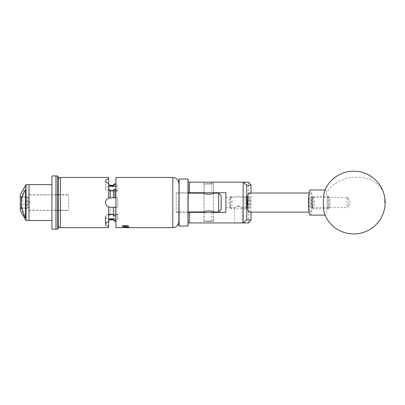 <?xml version="1.0" encoding="UTF-8"?>
<svg xmlns="http://www.w3.org/2000/svg" width="405" height="405" viewBox="0 0 405 405"><rect width="100%" height="100%" fill="white"/><g stroke="black" fill="none" stroke-linecap="round" stroke-linejoin="round"><path stroke-width="0.3" stroke-dasharray="2.02 1.52" d="M249.672 202.556A5.047 0.79 90 0 0 248.883 197.513A5.047 0.79 90 0 0 248.093 202.556A5.047 0.79 90 0 0 248.883 207.603A5.047 0.79 90 0 0 249.672 202.556M225.889 202.556L225.889 207.603L225.889 202.556M238.439 222.942L242.195 222.942L238.439 222.942M238.439 206.287L242.089 207.603L238.439 205.613L234.687 207.593L238.439 206.287M208.722 222.942L203.983 222.942L208.722 222.942M208.722 212.372L203.983 212.372L208.722 212.372M208.722 192.745L203.983 192.745L208.722 192.745M208.722 182.174L203.983 182.174L208.722 182.174M188.234 222.942L188.234 212.372L188.234 222.942L248.518 222.942L248.518 182.174L188.234 182.174L188.234 192.745L188.234 184.594M188.234 192.745L225.889 192.745L225.889 212.372L188.234 212.372M251.024 212.098L251.024 193.018M348.199 205.507A5.047 0.79 -90 0 1 347.768 207.426A5.047 0.79 -90 0 1 347.561 207.603A5.047 0.79 -90 0 1 346.857 204.854A5.047 0.79 -90 0 1 346.918 199.604A5.047 0.79 -90 0 1 347.561 197.513A5.047 0.79 -90 0 1 347.768 197.691A5.047 0.79 -90 0 1 348.199 205.507M311.01 205.507A5.047 0.79 -90 0 1 310.372 207.603A5.047 0.79 -90 0 1 309.668 204.854A5.047 0.79 -90 0 1 309.729 199.604A5.047 0.79 -90 0 1 310.372 197.513A5.047 0.79 -90 0 1 311.07 200.257A5.047 0.79 -90 0 1 311.01 205.507M324.643 214.255A12.55 1.964 90 0 0 325.352 215.111A12.55 1.964 90 0 0 326.946 209.901A12.55 1.964 90 0 0 326.501 192.38A12.55 1.964 90 0 0 325.352 190.006A12.55 1.964 90 0 0 324.643 190.861M310.372 215.111A12.55 1.964 90 0 0 311.961 209.901A12.55 1.964 90 0 0 312.118 196.84A12.55 1.964 90 0 0 310.372 190.006M178.823 179.314L178.823 225.803M179.076 226.051L179.076 179.061M188.234 225.803L188.234 179.314M187.986 179.061L187.986 226.051M178.823 194.952L178.823 212.397L178.823 194.952M188.234 194.952L188.234 212.397L188.234 194.952M211.01 221.383L204.302 221.383L211.01 221.383M206.302 221.135L213.389 221.135L206.302 221.135M206.428 183.728L213.136 183.728L206.428 183.728M211.142 183.981L204.049 183.981L211.142 183.981M246.898 197.387A5.169 0.81 90 0 0 246.088 202.556A5.169 0.81 90 0 0 246.898 207.73A5.169 0.81 90 0 0 247.025 207.664A5.169 0.81 90 0 0 247.708 202.556A5.169 0.81 90 0 0 247.025 197.453A5.169 0.81 90 0 0 246.898 197.387M245.81 196.283A6.277 0.982 -90 0 1 245.962 196.359A6.277 0.982 -90 0 1 246.787 202.556A6.277 0.982 -90 0 1 245.962 208.752A6.277 0.982 -90 0 1 245.81 208.833A6.277 0.982 -90 0 1 244.828 202.556A6.277 0.982 -90 0 1 245.81 196.283L231.128 196.283A6.277 0.982 90 0 0 230.977 196.359A6.277 0.982 90 0 0 230.146 202.556A6.277 0.982 90 0 0 230.977 208.752A6.277 0.982 90 0 0 231.128 208.833A6.277 0.982 90 0 0 232.111 202.556A6.277 0.982 90 0 0 231.128 196.283M230.04 207.73A5.169 0.81 -90 0 1 229.908 207.664A5.169 0.81 -90 0 1 229.23 202.556A5.169 0.81 -90 0 1 229.908 197.453A5.169 0.81 -90 0 1 230.04 197.387A5.169 0.81 -90 0 1 230.85 202.556A5.169 0.81 -90 0 1 230.04 207.73M329.214 197.387A5.169 0.81 90 0 0 328.404 202.556A5.169 0.81 90 0 0 329.214 207.73A5.169 0.81 90 0 0 329.341 207.664A5.169 0.81 90 0 0 330.019 202.556A5.169 0.81 90 0 0 329.341 197.453A5.169 0.81 90 0 0 329.214 197.387M328.121 196.283A6.277 0.982 -90 0 1 328.278 196.359A6.277 0.982 -90 0 1 329.103 202.556A6.277 0.982 -90 0 1 328.278 208.752A6.277 0.982 -90 0 1 328.121 208.833A6.277 0.982 -90 0 1 327.139 202.556A6.277 0.982 -90 0 1 328.121 196.283L313.445 196.283A6.277 0.982 90 0 0 313.288 196.359A6.277 0.982 90 0 0 312.463 202.556A6.277 0.982 90 0 0 313.288 208.752A6.277 0.982 90 0 0 313.445 208.833A6.277 0.982 90 0 0 314.427 202.556A6.277 0.982 90 0 0 313.445 196.283M312.351 207.73A5.169 0.81 -90 0 1 312.225 207.664A5.169 0.81 -90 0 1 311.546 202.556A5.169 0.81 -90 0 1 312.225 197.453A5.169 0.81 -90 0 1 312.351 197.387A5.169 0.81 -90 0 1 313.161 202.556A5.169 0.81 -90 0 1 312.351 207.73M245.81 208.833L231.128 208.833M225.889 197.513L248.883 197.513A5.047 0.79 -90 0 1 249.672 202.556A5.047 0.79 -90 0 1 248.883 207.603A5.047 0.79 -90 0 1 248.093 202.556A5.047 0.79 -90 0 1 248.883 197.513L246.898 197.513A5.047 0.79 -90 0 1 247.688 202.556A5.047 0.79 -90 0 1 246.898 207.603A5.047 0.79 -90 0 1 246.108 202.556A5.047 0.79 -90 0 1 246.898 197.513M242.089 207.603L246.898 207.603M310.372 193.018A9.538 1.493 -90 0 1 311.86 202.556A9.538 1.493 -90 0 1 310.372 212.098A9.538 1.493 -90 0 1 308.878 202.556A9.538 1.493 -90 0 1 310.372 193.018L309.096 193.018M310.372 212.098L309.096 212.098M312.351 197.513A5.047 0.79 -90 0 1 313.141 202.556A5.047 0.79 -90 0 1 312.351 207.603A5.047 0.79 -90 0 1 311.561 202.556A5.047 0.79 -90 0 1 312.351 197.513L310.372 197.513A5.047 0.79 -90 0 1 311.156 202.556A5.047 0.79 -90 0 1 310.372 207.603A5.047 0.79 -90 0 1 309.582 202.556A5.047 0.79 -90 0 1 310.372 197.513L347.561 197.513M312.351 207.603L347.561 207.603M328.121 208.833L313.445 208.833M248.883 193.018A9.538 1.493 -90 0 1 250.376 202.556A9.538 1.493 -90 0 1 248.883 212.098M58.457 228.162L58.457 176.955M57.454 175.947L57.454 229.164M58.457 194.663L58.457 210.453L58.457 194.663L55.946 194.663L55.946 210.453L55.946 194.663M55.946 229.164L55.946 175.947L55.946 229.164M28.988 205.527L28.988 194.775L28.988 205.527M55.946 205.527L55.946 194.775L55.946 205.527M51.931 175.947L51.931 229.164M51.931 195.711L51.931 220.482L51.931 195.711M28.988 195.711L28.988 220.482L28.988 195.711M20.25 197.255L20.25 207.902L20.25 197.255M28.988 197.255L28.988 207.902L28.988 197.255M25.976 184.634L25.976 220.482M20.25 194.775L20.25 210.337M25.469 215.374C20.083 206.023 20.083 196.648 25.469 187.262L25.469 215.374L25.469 187.262M25.469 189.697L25.469 217.88M127.418 225.57L123.495 225.539L127.418 225.539L125.454 225.458L125.454 227.661L123.191 227.661L126.436 227.357L127.717 227.661L125.454 227.661L125.454 225.458L123.495 225.539L123.495 227.661L123.495 225.57M128.177 227.575L128.871 227.575L128.177 227.575C129.094 227.686 129.094 227.686 128.177 227.575L122.568 227.661M221.17 209.461L221.17 195.655M218.66 193.144L218.66 211.972M203.983 193.144L203.983 211.972C203.695 210.6 213.749 210.605 213.455 211.972L213.455 193.144C213.754 194.511 203.69 194.511 203.983 193.144M176.2 193.144L176.2 211.972L176.2 193.144L188.234 193.144M176.2 211.972L188.234 211.972M28.988 194.927L28.988 210.19L28.988 203.907L29.788 202.606L28.988 201.204L28.988 194.927L68.632 194.927L68.632 210.19L68.632 194.927M28.988 210.19L68.632 210.19M28.988 197.513L28.988 201.204L27.783 201.052L27.783 197.513L28.988 197.513L28.988 207.603L28.988 203.907L20.25 204.064L20.25 207.831L20.25 197.286L20.25 204.064L26.776 204.064L26.776 208.833L26.776 196.283L26.776 201.052L21.252 201.052L21.252 196.283L26.776 196.283L27.783 197.286L27.783 207.831L27.783 204.064L26.776 204.064M27.783 197.513L27.783 207.603L28.988 207.603M20.25 197.286L21.252 196.283L21.252 208.833L26.776 208.833L27.783 207.831M21.252 201.052L28.335 201.052A1.458 1.458 0 0 1 29.788 202.505L29.788 202.606A1.458 1.458 0 0 1 28.335 204.064L27.783 204.064L27.783 207.603M20.25 207.831L21.252 208.833L21.252 204.064M178.823 202.556L178.823 221.636L178.823 202.556M176.2 202.556L176.2 192.891L176.2 202.556M115.916 227.661L115.916 202.556L115.916 207.274L117.723 207.274L117.723 197.837L117.723 207.274L117.723 197.837L117.723 207.274L115.916 207.274L115.916 215.981L114.888 215.981L114.888 207.274L115.916 207.274L115.916 197.837L108.661 198.106L108.661 178.934C106.702 179.167 105.664 179.79 105.548 180.792L105.548 180.843C105.654 181.966 106.692 182.812 108.661 183.389L108.661 198.106C106.702 198.906 105.664 200.374 105.548 202.505L105.548 202.505A4.668 4.668 0 0 1 110.216 197.837L117.723 197.837L115.916 197.837L115.916 189.135L115.916 197.837L117.723 197.837L110.216 197.837A4.668 4.668 0 0 0 110.165 197.837M108.661 221.332L108.661 220.578L108.661 221.332M113.38 185.237L113.38 185.763L114.888 184.412L114.888 183.728M58.457 225.651L58.457 179.461L58.457 225.651M110.165 219.829L110.165 219.302L113.38 219.302L113.38 219.88M115.916 220.7L115.916 219.302L115.916 220.7L114.888 220.7L113.38 219.348M114.888 221.383L114.888 220.7M58.457 194.623L58.457 210.489L58.457 194.623L68.632 194.623L68.632 210.489L68.632 194.623M58.457 210.489L68.632 210.489M126.411 227.443L128.755 227.058L122.067 226.309L128.861 225.57L126.228 225.327L122.158 225.712L128.755 226.496L125.454 226.952C122.092 227.149 121.287 227.347 123.049 227.544L123.211 227.514M122.204 227.64L123.049 227.544L122.042 227.347L122.077 227.656M115.916 197.837L115.916 177.456M117.723 219.302L117.723 214.108L117.723 219.302L117.723 214.108L117.723 219.302L115.916 219.302L117.723 219.302M117.723 190.527L117.723 185.809L117.723 191.003L117.723 185.809L117.723 190.527L115.916 190.527L117.723 190.527M110.216 219.302L110.216 218.832A4.668 2.334 180 0 1 105.548 216.498L105.548 224.319C105.654 225.322 106.692 225.939 108.661 226.177L108.661 221.727C106.702 222.294 105.664 223.145 105.548 224.274L105.548 216.447A4.668 2.334 180 0 1 110.216 214.108L117.723 214.108L110.216 214.108A4.668 2.334 180 0 0 105.548 216.447L105.548 224.274M108.661 226.177L108.661 227.661M115.916 184.412L115.916 185.809L117.723 185.809L115.916 185.809L115.916 183.728L115.916 184.412L114.888 184.412M113.38 185.763L113.38 185.287L113.38 185.809L110.165 185.809L110.165 185.287M108.661 177.456L108.661 178.934M113.38 207.274L113.38 214.63L110.165 214.584L110.165 207.274L113.38 207.274L113.38 214.584L113.38 207.274L114.888 207.274M110.216 207.274L117.723 207.274L110.216 207.274A4.668 4.668 0 0 1 105.548 202.606C105.654 204.733 106.692 206.196 108.661 207.011L108.661 221.727M108.661 183.389L108.661 190.33L113.38 190.527L113.38 189.135L115.916 189.135L115.916 190.527L115.916 189.135M113.38 189.135L113.38 197.837M108.661 190.33L108.661 198.106A4.668 4.668 0 0 0 105.548 202.505L105.548 202.606M115.916 215.981L115.916 207.274M113.38 214.584L113.38 215.981M115.916 186.285L110.216 186.285L110.216 185.809M110.216 191.003L117.723 191.003L110.216 191.003A4.668 2.334 0 0 1 105.548 188.669L105.548 188.669A4.668 2.334 0 0 0 110.216 191.003L110.216 190.527L110.216 191.003M108.661 186.416A4.668 2.334 0 0 0 105.548 188.619A4.668 2.334 0 0 1 110.216 186.285M105.548 180.843L105.548 188.669L105.548 180.843M115.916 214.584L117.723 214.584L115.916 214.584L115.916 219.302L115.916 214.584M113.38 214.63L114.888 215.981M110.216 218.832L115.916 218.832M105.548 216.498A4.668 2.334 180 0 0 108.661 218.695M108.661 184.533L110.165 185.809M110.165 207.274L108.661 207.011M108.661 216.128L110.165 214.584M110.165 219.302L108.661 220.578M115.916 190.527L115.916 185.809L115.916 190.527M128.861 225.57L126.228 225.327M27.783 197.286L27.783 201.052L26.776 201.052M123.606 227.661L128.749 227.661M126.993 225.403L122.32 225.955L128.588 226.739L122.396 227.423L123.004 227.661M128.289 225.524L122.315 226.162L128.593 226.947L124.598 227.443M127.418 227.661L127.418 225.539L127.418 227.661M211.461 212.372L211.461 222.942M211.461 182.174L211.461 192.745M384.426 195.909A31.377 25.135 -12.2 0 0 356.628 177.112A31.377 25.135 -12.2 0 0 326.501 192.38M172.798 177.456L172.798 227.661M60.466 227.661L60.466 177.456M110.216 214.108L110.216 214.584L110.216 214.108M242.195 207.522L242.195 222.942M213.455 212.372L213.455 222.942M213.455 182.174L213.455 192.745M203.983 182.174L203.983 192.745M203.983 212.372L203.983 222.942M234.687 207.593L234.687 222.942M225.889 207.603L234.697 207.603M347.768 197.691L350.553 202.556L347.768 207.426M324.997 190.006L325.352 190.006M324.997 215.111L325.352 215.111M188.234 192.719L178.823 192.719M188.234 212.397L178.823 212.397M213.136 221.383L213.389 212.372M213.136 183.728L213.389 192.745M213.389 211.936L213.389 193.18M204.302 221.383L204.049 212.372M204.049 211.936L204.049 193.18M204.049 192.745L204.302 183.728M229.908 207.664L230.977 208.752M229.908 197.453L230.977 196.359M312.225 207.664L313.288 208.752M312.225 197.453L313.288 196.359M329.341 197.453L328.278 196.359M329.341 207.664L328.278 208.752M247.025 197.453L245.962 196.359M247.025 207.664L245.962 208.752M55.946 210.453L58.457 210.453M55.946 194.775L28.988 194.775M55.946 210.337L28.988 210.337M28.988 197.21L20.25 197.21M28.988 207.902L20.25 207.902M176.2 192.891L178.823 192.891M122.042 225.777L122.042 226.339M128.871 226.562L128.871 227.124M176.2 212.22L178.823 212.22M122.067 225.808L122.32 225.955M128.841 226.592L128.588 226.739M122.067 227.377L122.32 227.524M122.29 226.192L122.29 225.919M128.623 226.977L128.623 226.704M123.495 227.357L123.191 227.661M127.418 227.357L127.717 227.661"/><path stroke-width="0.61" d="M188.234 184.594L187.986 226.051L187.986 179.061L188.234 182.174L248.518 182.174L251.024 185.186L246.777 185.186L246.777 219.93L251.024 219.93L251.024 212.098M251.024 219.93L248.518 222.942L188.234 222.942M188.234 212.372L225.889 212.372L225.889 192.745L188.234 192.745M243.162 222.942L243.162 182.174M189.489 182.174L189.489 192.745M189.489 212.372L189.489 222.942M251.024 193.018L251.024 185.186M246.777 185.186L243.197 182.209M243.197 222.902L246.777 219.93M324.202 212.736A12.55 1.964 90 0 0 324.643 214.255A31.377 31.377 0 0 0 362.961 232.556A31.377 31.377 0 0 0 353.757 171.178A31.377 31.377 0 0 0 324.643 190.861A12.55 1.964 90 0 0 323.762 195.215A12.55 1.964 90 0 0 324.202 212.736M324.997 190.006L310.372 190.006A12.55 1.964 90 0 0 308.777 195.215A12.55 1.964 90 0 0 308.62 208.276A12.55 1.964 90 0 0 310.372 215.111L324.997 215.111M178.823 225.803L179.076 179.061L179.076 226.051L178.823 225.803M309.096 193.018L248.883 193.018A9.538 1.493 -90 0 0 247.389 202.556A9.538 1.493 -90 0 0 248.883 212.098L309.096 212.098M57.454 175.947L58.457 176.955L58.457 228.162L57.454 229.164L57.454 175.947L55.946 175.947L55.946 229.164L55.946 175.947L51.931 175.947L51.931 229.164L57.454 229.164M51.931 220.482L28.988 220.482L28.988 184.634L25.976 184.634L25.976 220.482L28.988 220.482L28.988 184.634L51.931 184.634M25.469 189.697C20.047 199.108 20.047 208.499 25.469 217.88L25.469 189.697M25.976 220.482L20.25 210.337L20.25 194.775L25.976 184.634M128.77 227.645L122.963 227.661L128.177 227.575C129.094 227.686 129.094 227.686 128.177 227.575M221.17 209.461L218.66 211.972L218.66 193.144L221.17 195.655L221.17 209.461M204.049 212.372L203.983 211.972C203.69 210.6 213.754 210.605 213.455 211.972L218.66 211.972M218.66 193.144L213.455 193.144C213.749 194.511 203.695 194.511 203.983 193.144L188.234 193.144M213.455 211.972L213.389 212.372M188.234 211.972L203.983 211.972M108.661 220.578L110.165 219.302L110.165 219.829A1.509 1.509 0 0 0 108.661 221.332M113.38 185.287L110.165 185.287L110.165 185.809L113.38 185.809L113.38 185.237L114.888 183.728L114.888 184.412L115.916 184.412M58.457 225.651A2.01 2.01 0 0 0 60.466 227.661L108.661 227.661L108.661 226.177C106.702 225.944 105.664 225.327 105.548 224.319L105.548 224.274C105.654 223.15 106.692 222.299 108.661 221.727L108.661 207.011C106.702 206.206 105.664 204.738 105.548 202.606A4.668 4.668 0 0 0 110.216 207.274L108.661 207.011M58.457 179.461A2.01 2.01 0 0 1 60.466 177.456L60.466 227.661M105.548 202.606L105.548 202.505C105.654 200.384 106.692 198.916 108.661 198.106L108.661 183.389C106.702 182.817 105.664 181.972 105.548 180.843L105.548 180.792C105.654 179.79 106.692 179.172 108.661 178.934L108.661 177.456L60.466 177.456M113.38 219.829L110.165 219.829M115.916 221.383L114.888 221.383L114.888 220.7L115.916 220.7M127.251 227.468L123.049 227.544M128.871 227.661L172.798 227.661L172.798 177.456L115.916 177.456L115.916 227.661L122.042 227.661M114.888 221.383L113.38 219.88L113.38 219.302L110.165 219.302M108.661 221.727L108.661 226.177M108.661 178.934L108.661 183.389M115.916 189.135L114.888 189.135L114.888 197.837L115.916 197.837M113.38 190.527L110.165 190.527L110.165 197.837L113.38 197.837L113.38 190.482L114.888 189.135M115.916 207.274L113.38 207.274L113.38 215.981L115.916 215.981M108.661 214.782L113.38 214.584M113.38 207.274L110.216 207.274M114.888 197.837L113.38 197.837M110.165 197.837A4.668 4.668 0 0 0 108.661 198.106L110.165 197.837M114.888 184.412L113.38 185.763M110.216 185.809L110.216 186.285L115.916 186.285M110.216 186.285A4.668 2.334 0 0 0 108.661 186.416M105.548 216.498L105.548 224.274M108.661 218.695A4.668 2.334 180 0 0 110.216 218.832L115.916 218.832M113.38 219.348L114.888 220.7M108.661 188.988L110.165 190.527M110.165 185.809L108.661 184.533M124.598 227.443L122.568 227.661M384.75 202.556A31.377 25.135 -12.2 0 0 384.426 195.909M110.216 218.832L110.216 219.302M187.986 226.051L179.076 226.051M187.986 179.061L179.076 179.061M213.389 193.18L213.389 192.745M204.049 193.18L204.049 192.745M172.798 227.661C176.458 227.301 178.463 225.296 178.823 221.636M115.916 183.728L114.888 183.728M110.165 185.287C109.254 185.196 108.753 184.695 108.661 183.779M172.798 177.456C176.458 177.81 178.463 179.82 178.823 183.48"/></g></svg>
